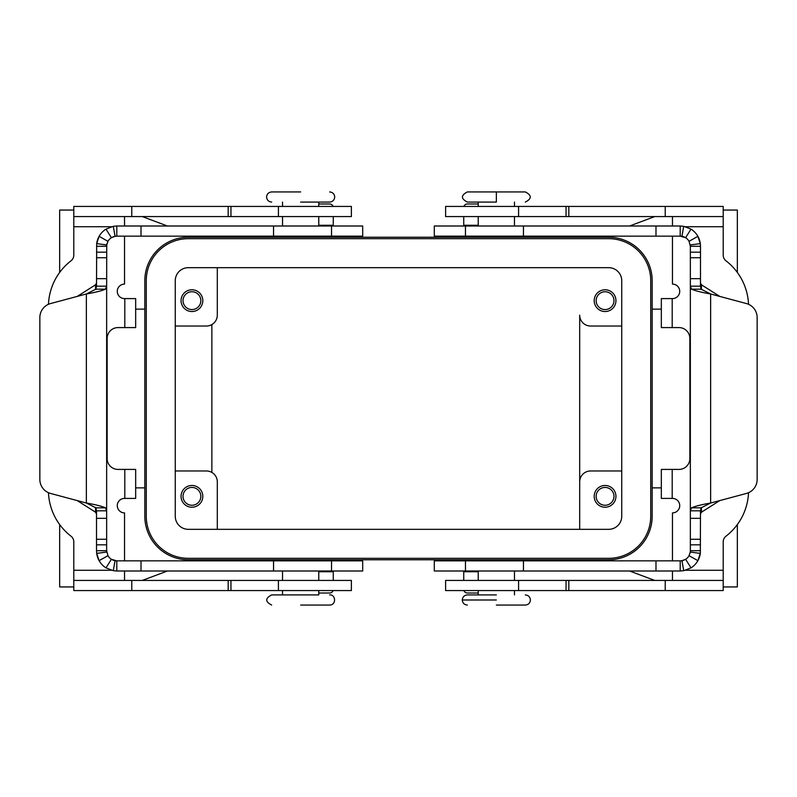 <?xml version="1.0" encoding="UTF-8"?>
<svg xmlns="http://www.w3.org/2000/svg" width="797" height="797" viewBox="0 0 797 797"><rect width="100%" height="100%" fill="white"/><g stroke="black" fill="none" stroke-linecap="round" stroke-linejoin="round"><path stroke-width="1.2" d="M467.371 202.079L496.352 202.079L496.352 191.938L467.351 191.938L525.343 191.938C531.888 195.325 531.888 198.702 525.343 202.079M318.77 590.567L318.77 594.921L271.677 594.921C265.112 598.308 265.112 601.685 271.657 605.062M48.478 304.295A57.982 57.982 0 0 1 70.973 260.848A7.253 7.253 0 0 0 73.792 255.11L73.792 216.575L351.387 216.575L351.387 206.433L278.422 206.433L278.422 216.575M278.422 206.433L73.792 206.433L73.792 216.575M124.531 236.151L124.531 284.101A7.253 7.253 0 0 0 117.279 291.353A7.253 7.253 0 0 0 124.531 298.596L135.669 298.596L135.669 327.587L118.006 327.587A10.869 10.869 0 0 0 107.137 338.466L107.137 458.534A10.869 10.869 0 0 0 118.006 469.413L135.669 469.413L135.669 498.404L124.8 498.404L124.8 469.413M48.478 492.705A57.982 57.982 0 0 0 70.973 536.152A7.253 7.253 0 0 1 73.792 541.89L73.792 580.425L351.387 580.425L351.387 590.567L278.422 590.567L278.422 580.425M478.23 236.151L514.463 236.151M478.23 560.849L514.463 560.849M318.77 236.151L282.536 236.151M318.77 560.849L282.536 560.849M613.979 300.648A8.916 8.916 0 0 0 605.062 291.742A8.916 8.916 0 0 0 596.146 300.648A8.916 8.916 0 0 0 605.062 309.565A8.916 8.916 0 0 0 613.979 300.648M615.942 300.648A10.869 10.869 0 0 1 605.062 311.527A10.869 10.869 0 0 1 594.193 300.648A10.869 10.869 0 0 1 605.062 289.779A10.869 10.869 0 0 1 615.942 300.648M200.854 496.352A8.916 8.916 0 0 0 191.938 487.435A8.916 8.916 0 0 0 183.021 496.352A8.916 8.916 0 0 0 191.938 505.258A8.916 8.916 0 0 0 200.854 496.352M181.058 496.352A10.869 10.869 0 0 1 191.938 485.473A10.869 10.869 0 0 1 202.807 496.352A10.869 10.869 0 0 1 191.938 507.221A10.869 10.869 0 0 1 181.058 496.352M183.021 300.648A8.916 8.916 0 0 0 191.938 309.565A8.916 8.916 0 0 0 200.854 300.648A8.916 8.916 0 0 0 191.938 291.742A8.916 8.916 0 0 0 183.021 300.648M181.058 300.648A10.869 10.869 0 0 1 191.938 289.779A10.869 10.869 0 0 1 202.807 300.648A10.869 10.869 0 0 1 191.938 311.527A10.869 10.869 0 0 1 181.058 300.648M613.979 496.352A8.916 8.916 0 0 0 605.062 487.435A8.916 8.916 0 0 0 596.146 496.352A8.916 8.916 0 0 0 605.062 505.258A8.916 8.916 0 0 0 613.979 496.352M615.942 496.352A10.869 10.869 0 0 1 605.062 507.221A10.869 10.869 0 0 1 594.193 496.352A10.869 10.869 0 0 1 605.062 485.473A10.869 10.869 0 0 1 615.942 496.352M608.689 559.763L188.311 559.763A43.486 43.486 0 0 1 144.825 516.277L144.825 280.723A43.486 43.486 0 0 1 188.311 237.237L608.689 237.237A43.486 43.486 0 0 1 652.175 280.723L652.175 516.277A43.486 43.486 0 0 1 608.689 559.763M73.792 580.425L73.792 590.567L278.422 590.567M135.669 487.864L144.825 487.864M135.669 309.136L144.825 309.136M142.284 216.575L167.41 225.999M194.468 236.151L197.367 237.237M59.665 272.444L59.665 210.059L73.792 210.059M73.792 586.941L59.665 586.941L59.665 524.556M197.367 559.763L194.468 560.849M167.41 571.001L142.284 580.425M661.331 309.136L652.175 309.136M661.331 487.864L652.175 487.864M737.335 524.556L737.335 586.941L723.208 586.941M723.208 210.059L737.335 210.059L737.335 272.444M599.633 237.237L602.532 236.151M629.59 225.999L654.716 216.575M654.716 580.425L629.59 571.001M602.532 560.849L599.633 559.763M621.74 470.977L590.567 470.977A10.869 10.869 0 0 0 579.698 481.846L579.698 315.154A10.869 10.869 0 0 0 590.567 326.023L621.74 326.023M211.863 324.568L211.863 472.432M579.698 529.328L579.698 481.846L579.698 529.328M175.26 470.977L206.433 470.977A10.869 10.869 0 0 1 217.302 481.846L217.302 529.328M124.531 560.849L124.531 512.899A7.253 7.253 0 0 1 117.279 505.647A7.253 7.253 0 0 1 124.531 498.404L124.8 498.404M124.531 580.425L124.531 571.001M175.26 326.023L206.433 326.023A10.869 10.869 0 0 0 217.302 315.154L217.302 267.672M329.649 594.921C335.617 594.203 336.733 604.953 329.649 605.062L300.648 605.062M329.649 191.938C332.718 192.246 334.411 193.94 334.72 197.008C334.411 200.077 332.718 201.771 329.649 202.079L300.648 202.079M300.648 191.938L271.677 191.938C268.589 192.246 266.895 193.94 266.587 197.008C266.895 200.077 268.589 201.771 271.657 202.079M496.352 599.992L462.28 599.992C462.589 596.923 464.282 595.229 467.351 594.921L496.352 594.921M496.352 605.062L525.323 605.062C528.411 604.754 530.105 603.06 530.413 599.992C530.105 596.923 528.411 595.229 525.343 594.921M650.731 280.723A42.042 42.042 0 0 0 608.689 238.682L188.311 238.682A42.042 42.042 0 0 0 146.269 280.723L146.269 516.277A42.042 42.042 0 0 0 188.311 558.318L608.689 558.318A42.042 42.042 0 0 0 650.731 516.277L650.731 280.723M175.26 516.277L175.26 280.723A13.051 13.051 0 0 1 188.311 267.672L608.689 267.672A13.051 13.051 0 0 1 621.74 280.723L621.74 516.277A13.051 13.051 0 0 1 608.689 529.328L188.311 529.328A13.051 13.051 0 0 1 175.26 516.277M124.531 225.999L124.531 216.575M672.469 236.151L672.469 284.101A7.253 7.253 0 0 1 679.721 291.353A7.253 7.253 0 0 1 672.469 298.596L661.331 298.596L661.331 327.587L678.994 327.587A10.869 10.869 0 0 1 689.863 338.466L689.863 458.534A10.869 10.869 0 0 1 678.994 469.413L661.331 469.413L661.331 498.404L672.469 498.404A7.253 7.253 0 0 1 679.721 505.647A7.253 7.253 0 0 1 672.469 512.899L672.469 560.849M748.522 304.295A57.982 57.982 0 0 0 726.027 260.848A7.253 7.253 0 0 1 723.208 255.11L723.208 216.575L445.613 216.575L445.613 206.433L518.578 206.433L518.578 216.575M672.469 216.575L672.469 225.999M723.208 216.575L723.208 206.433L518.578 206.433M748.522 492.705A57.982 57.982 0 0 1 726.027 536.152A7.253 7.253 0 0 0 723.208 541.89L723.208 580.425L445.613 580.425L445.613 590.567L518.578 590.567L518.578 580.425M672.469 571.001L672.469 580.425M723.208 580.425L723.208 590.567L518.578 590.567M362.695 225.999L116.8 225.999L116.8 236.151L362.695 236.151L362.695 225.999M362.695 571.001L116.8 571.001L113.294 570.692L105.981 567.872A20.294 20.294 0 0 1 99.117 560.66L96.686 553.387L96.507 550.707L96.507 510.817L106.649 510.817L106.649 550.707L107.954 555.678A10.152 10.152 0 0 0 111.391 559.295L116.8 560.849L362.695 560.849L362.695 571.001M77.229 500.586L95.55 512.202L96.507 513.916M333.266 580.425L333.266 571.001M96.507 286.183L106.649 286.183L106.738 244.948L96.686 243.613L99.117 236.34A20.294 20.294 0 0 0 96.686 243.613L96.507 286.183L95.909 289.172L86.355 293.973L86.355 503.027C95.54 504.631 101.916 506.234 105.453 507.828L106.649 510.817L106.649 286.183L105.453 289.172C101.916 290.766 95.54 292.369 86.355 293.973L50.59 303.547A14.495 14.495 0 0 0 39.85 317.555L39.85 479.445A14.495 14.495 0 0 0 50.59 493.453L86.355 503.027L95.909 507.828L96.507 510.817M106.649 550.707L96.507 550.707M116.8 571.001L116.8 560.849A10.152 10.152 0 0 1 112.337 559.813M106.738 552.052L96.686 553.387A20.294 20.294 0 0 0 99.117 560.66L107.954 555.678M77.229 296.414L95.55 284.798L96.507 283.084M318.77 593.018L329.649 593.018A3.626 3.626 0 0 0 333.076 590.567M333.266 225.999L333.266 216.575M106.738 244.948L107.954 241.322L99.117 236.34A20.294 20.294 0 0 1 105.981 229.128L113.294 226.308L116.8 225.999M112.337 237.187A10.152 10.152 0 0 1 116.8 236.151L115.047 236.301L113.294 226.308M96.507 246.293L106.649 246.293A10.152 10.152 0 0 1 107.077 243.394M115.047 236.301L111.391 237.705A10.152 10.152 0 0 0 107.954 241.322M318.77 203.982L329.649 203.982A3.626 3.626 0 0 1 333.076 206.433M680.2 225.999L680.2 236.151L434.305 236.151L434.305 225.999L680.2 225.999L683.706 226.308L691.019 229.128A20.294 20.294 0 0 1 697.883 236.34L700.314 243.613L700.493 246.293L700.493 286.183L690.351 286.183L690.351 246.293L689.046 241.322A10.152 10.152 0 0 0 685.609 237.705L680.2 236.151A10.152 10.152 0 0 1 684.663 237.187M434.305 571.001L680.2 571.001L680.2 560.849L434.305 560.849L434.305 571.001M700.493 513.916L701.45 512.202L719.771 500.586M463.734 571.001L463.734 580.425M691.547 507.828C695.084 506.234 701.46 504.631 710.645 503.027L701.091 507.828L691.547 507.828L690.351 510.817L700.493 510.817L701.091 507.828M700.493 550.707L690.351 550.707L690.262 552.052L700.314 553.387L697.883 560.66A20.294 20.294 0 0 0 700.314 553.387L700.493 510.817M691.547 289.172C695.084 290.766 701.46 292.369 710.645 293.973L701.091 289.172L691.547 289.172L690.351 286.183L690.351 550.707A10.152 10.152 0 0 1 689.923 553.606M690.262 552.052L689.046 555.678L697.883 560.66A20.294 20.294 0 0 1 691.019 567.872L683.706 570.692L680.2 571.001M684.663 559.813A10.152 10.152 0 0 1 680.2 560.849L681.953 560.699L683.706 570.692M681.953 560.699L685.609 559.295A10.152 10.152 0 0 0 689.046 555.678M757.15 479.445A14.495 14.495 0 0 1 746.41 493.453L710.645 503.027L710.645 293.973L746.41 303.547A14.495 14.495 0 0 1 757.15 317.555L757.15 479.445M478.23 593.018L467.351 593.018A3.626 3.626 0 0 1 463.924 590.567M701.091 289.172L700.493 286.183M719.771 296.414L701.45 284.798L700.493 283.084M690.351 246.293L700.493 246.293M690.262 244.948L700.314 243.613A20.294 20.294 0 0 0 697.883 236.34L689.046 241.322M463.734 216.575L463.734 225.999M478.23 203.982L467.351 203.982A3.626 3.626 0 0 0 463.924 206.433M131.774 206.433L131.774 216.575M230.951 206.433L230.951 216.575M230.951 590.567L230.951 580.425M228.171 590.567L228.171 580.425M73.792 570.273L111.421 570.273M124.8 327.587L124.8 298.596M111.421 226.727L73.792 226.727M228.171 206.433L228.171 216.575M131.774 590.567L131.774 580.425M672.2 298.596L672.2 327.587M723.208 226.727L685.579 226.727M665.226 206.433L665.226 216.575M568.829 206.433L568.829 216.575M566.049 206.433L566.049 216.575M672.2 469.413L672.2 498.404M685.579 570.273L723.208 570.273M665.226 590.567L665.226 580.425M568.829 590.567L568.829 580.425M566.049 590.567L566.049 580.425M331.532 225.999L331.532 236.151M331.532 571.001L331.532 560.849M333.266 571.728L318.77 571.728M95.909 507.828L105.453 507.828M96.507 518.329L106.649 518.329M115.047 560.699L113.294 570.692M111.391 559.295L105.981 567.872M141.019 571.001L141.019 560.849M95.55 512.202L95.55 507.47M95.55 289.53L95.55 284.798M273.55 571.001L273.55 560.849M96.507 544.829L106.649 544.829M96.507 539.27L106.649 539.27M318.77 225.272L333.266 225.272M95.909 289.172L105.453 289.172M111.391 237.705L105.981 229.128M96.507 252.171L106.649 252.171M96.507 257.73L106.649 257.73M96.507 278.671L106.649 278.671M141.019 225.999L141.019 236.151M273.55 225.999L273.55 236.151M465.468 225.999L465.468 236.151M465.468 571.001L465.468 560.849M478.23 571.728L463.734 571.728M700.493 518.329L690.351 518.329M685.609 559.295L691.019 567.872M700.493 544.829L690.351 544.829M700.493 539.27L690.351 539.27M655.981 571.001L655.981 560.849M523.45 571.001L523.45 560.849M701.45 284.798L701.45 289.53M701.45 507.47L701.45 512.202M681.953 236.301L683.706 226.308M685.609 237.705L691.019 229.128M655.981 225.999L655.981 236.151M463.734 225.272L478.23 225.272M523.45 225.999L523.45 236.151M700.493 252.171L690.351 252.171M700.493 257.73L690.351 257.73M700.493 278.671L690.351 278.671M467.351 191.938C460.805 195.315 460.805 198.692 467.351 202.079M478.23 216.575L478.23 225.999M478.23 202.079L478.23 206.433M485.473 236.51L485.473 237.237M478.23 571.001L478.23 580.425M478.23 590.567L478.23 594.921M485.473 559.763L485.473 560.49M282.536 225.999L282.536 216.575M318.77 202.079L318.77 206.433M289.779 237.237L289.779 236.51M318.77 580.425L318.77 571.001M311.527 560.49L311.527 559.763M514.463 225.999L514.463 216.575M282.536 590.567L282.536 594.921M514.463 580.425L514.463 571.001M507.221 237.237L507.221 236.51M282.536 571.001L282.536 580.425M311.527 236.51L311.527 237.237M507.221 560.49L507.221 559.763M282.536 206.433L282.536 202.079M514.463 206.433L514.463 202.079M318.77 216.575L318.77 225.999M514.463 594.921L514.463 590.567M289.779 559.763L289.779 560.49M462.28 599.992C462.589 603.06 464.282 604.754 467.351 605.062"/></g></svg>
